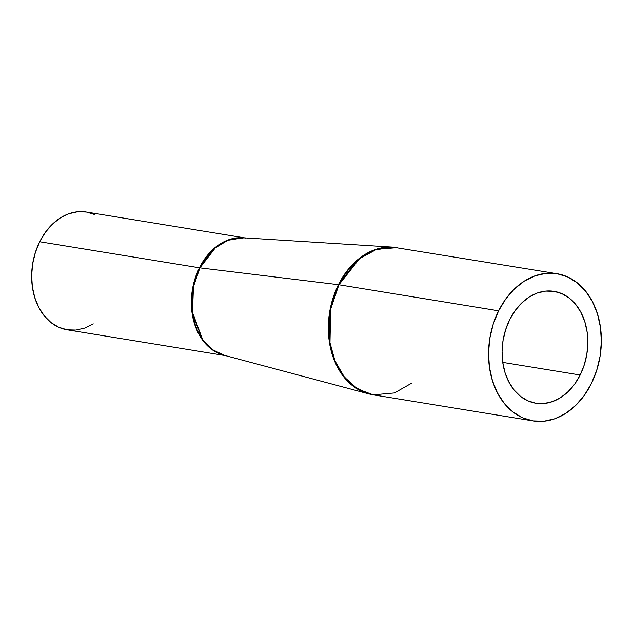 <?xml version="1.0" encoding="UTF-8"?>
<svg xmlns="http://www.w3.org/2000/svg" width="633" height="633" viewBox="0 0 633 633"><rect width="100%" height="100%" fill="white"/><g stroke="black" fill="none" stroke-linecap="round" stroke-linejoin="round"><path stroke-width="0.95" d="M394.937 247.329L392.602 247.115L373.391 250.241L357.629 259.744L338.418 284.7L199.909 267.862L338.418 284.7A74.544 55.831 -80.7 0 1 392.602 247.115L243.294 237.779A59.684 44.698 99.3 0 0 199.909 267.862A11.932 3.023 26.5 0 1 199.411 267.799A59.66 44.682 -80.7 0 0 224.897 355.469L212.894 350.199L202.789 340.38L192.084 313.058L192.93 286.757L199.411 267.799L39.705 241.743L45.441 232.232L52.381 224.201L60.262 217.966L68.775 213.772L77.59 211.77L86.381 212.039A59.66 44.682 99.3 0 0 39.705 241.743L199.411 267.799A59.66 44.682 -80.7 0 1 244.085 237.826L228.276 239.891L215.236 247.456L199.411 267.799A11.932 3.023 -153.5 0 0 199.909 267.862L193.484 286.543L192.479 312.409L202.623 339.573L212.387 349.598L224.129 355.263L226.875 355.849M338.908 284.771L359.552 258.652L376.675 249.315L397.247 247.638A74.567 55.854 99.3 0 0 338.908 284.771L498.614 310.819A74.567 55.854 -80.7 0 1 556.953 273.693A74.567 55.854 -80.7 0 1 591.277 383.764L596.666 370.471L600.068 356.284L601.35 341.749L600.464 327.435L597.449 313.881L592.409 301.609L585.549 291.093L577.13 282.737L567.477 276.858L556.953 273.693L545.962 273.353L534.94 275.853L524.306 281.099L514.455 288.893L505.783 298.926L498.614 310.819L493.226 324.112L489.823 338.299L488.541 352.834L489.428 367.148L492.442 380.702L497.475 392.974L504.335 403.49L512.762 411.846L522.415 417.725L532.939 420.89L543.921 421.23L554.951 418.73L565.586 413.484L575.437 405.69L584.109 395.657L591.277 383.764A74.567 55.854 -80.7 0 1 532.939 420.89A74.567 55.854 -80.7 0 1 498.614 310.819L338.908 284.771A74.567 55.854 99.3 0 0 373.241 394.842L357.748 389.058L344.455 377.213L335.007 360.96L329.975 342.769L330.695 309.039L338.908 284.771A11.932 3.023 -153.5 0 0 338.418 284.7A11.932 3.023 26.5 0 1 338.908 284.771M580.16 375.013A56.677 42.443 -80.7 0 1 535.819 403.229A56.677 42.443 -80.7 0 1 509.731 319.57A56.677 42.443 -80.7 0 1 554.073 291.354A56.677 42.443 -80.7 0 1 580.16 375.013L502.752 362.385L580.16 375.013L574.709 384.049L568.117 391.677L560.632 397.595L552.546 401.583L544.166 403.482L535.819 403.229L527.827 400.816L520.484 396.353L514.083 389.999L508.869 382.008L505.047 372.687L502.752 362.385L502.08 351.497L503.053 340.459L505.64 329.674L509.731 319.57L515.183 310.534L521.774 302.906L529.259 296.988L537.346 293L545.717 291.101L554.073 291.354L562.064 293.767L569.407 298.23L575.808 304.576L581.023 312.567L584.845 321.896L587.139 332.198L587.812 343.078L586.838 354.124L584.251 364.909L580.16 375.013M411.941 383.02L394.47 392.951L373.241 394.842L532.939 420.89M373.241 394.842L368.667 393.861A74.544 55.831 -80.7 0 1 338.418 284.7L330.394 308.026L329.136 340.332L333.409 358.009L341.812 374.261L353.997 386.787L368.667 393.861L370.946 394.399M246.079 238.095L243.294 237.779L227.912 240.279L215.291 247.883L199.909 267.862A59.684 44.698 99.3 0 0 224.129 355.263L368.667 393.861M39.705 241.743A59.66 44.682 99.3 0 0 67.169 329.801L58.75 327.269L51.028 322.569L44.286 315.883L38.803 307.472L34.775 297.652L32.354 286.804L31.65 275.355L32.679 263.732L35.401 252.377L39.705 241.743M244.694 237.866L86.381 212.039L94.8 214.579M93.288 323.874L84.775 328.068L75.96 330.07L67.169 329.801L225.483 355.627M556.953 273.693L392.602 247.115"/></g></svg>
